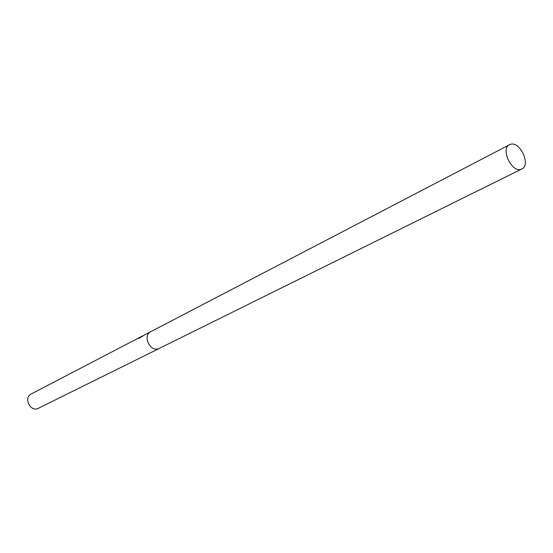 <?xml version="1.0" encoding="UTF-8"?>
<svg xmlns="http://www.w3.org/2000/svg" width="553" height="553" viewBox="0 0 553 553"><rect width="100%" height="100%" fill="white"/><g stroke="black" fill="none" stroke-linecap="round" stroke-linejoin="round"><path stroke-width="0.83" d="M142.162 336.148L142.881 335.795M144.762 334.8L138.824 338.436L141.499 336.494L31.245 393.95C23.426 397.545 29.945 411.867 37.88 408.522L159.361 348.418M150.831 331.634L150.782 331.662C142.294 335.512 150.008 352.323 158.621 348.736L521.845 168.969C531.177 165.077 520.014 140.918 510.474 144.333L509.527 144.713C500.265 148.702 511.691 172.958 521.099 169.266L521.845 168.969M141.499 336.494L141.865 336.314M140.987 337.047L139.073 337.855M142.01 336.639L140.939 336.922M144.16 335.111L150.782 331.662C142.294 335.512 150.008 352.323 158.621 348.736L159.305 348.445M150.782 331.662L509.527 144.713"/></g></svg>
